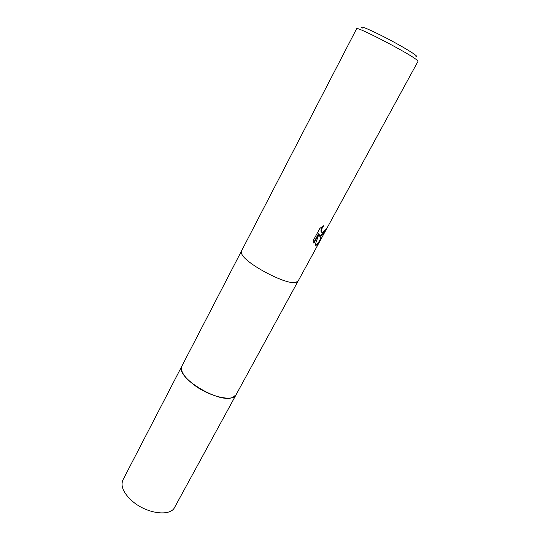 <?xml version="1.0" encoding="UTF-8"?>
<svg xmlns="http://www.w3.org/2000/svg" width="540" height="540" viewBox="0 0 540 540"><rect width="100%" height="100%" fill="white"/><g stroke="black" fill="none" stroke-linecap="round" stroke-linejoin="round"><path stroke-width="0.81" d="M297.223 282.042L295.097 282.609C284.83 284.371 246.2 263.831 241.92 254.333L241.4 251.181L356.623 28.721C355.516 25.522 409.171 53.339 416.792 59.96L418.001 61.358L297.999 281.279L295.09 282.609C284.823 284.371 246.2 263.837 241.92 254.34L241.198 252.254M236.101 394.713L232.929 397.346C219.308 404.217 174.218 376.367 181.899 366.066L181.973 365.931M321.104 235.548L319.64 234.954L320.369 236.905L320.328 240.341C318.701 243.472 317.189 245.12 315.799 245.282L315.09 245.066L318.951 234.05L313.929 243.277L313.625 239.848L319.849 228.393L323.858 225.592C321.908 228.083 321.145 230.189 321.55 231.923L322.765 232.504L327.146 227.63C324.999 231.903 322.988 234.542 321.104 235.548M415.928 56.578C417.049 56.767 416.927 56.309 415.577 55.195C411.696 51.962 395.746 42.768 381.49 35.579C366.1 27.972 359.674 25.508 362.198 28.188M315.124 244.985C316.562 245.052 318.141 243.412 319.869 240.057C320.483 238.842 320.254 237.047 319.187 234.671L319.64 234.954M319.869 240.057L320.328 240.341M313.747 242.501L318.492 233.766L318.951 234.05M319.903 235.258C321.401 235.44 323.176 233.665 325.235 229.932M321.759 232.308L321.098 231.647C320.72 230.283 321.226 228.508 322.61 226.321M181.899 366.066C180.036 370.892 184.106 377.19 194.11 384.973C209.696 396.826 233.105 402.05 236.027 394.848L174.65 507.337C170.465 516.746 147.035 513.837 132.725 501.505C123.559 493.378 120.305 486.162 122.965 479.858L241.36 251.269M321.55 231.923L321.098 231.647M236.027 394.848L297.952 281.36"/></g></svg>
